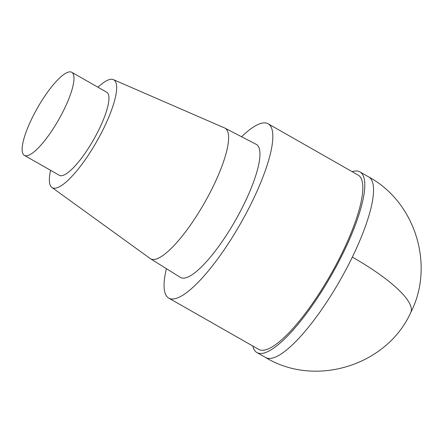 <?xml version="1.0" encoding="UTF-8"?>
<svg xmlns="http://www.w3.org/2000/svg" width="443" height="443" viewBox="0 0 443 443"><rect width="100%" height="100%" fill="white"/><g stroke="black" fill="none" stroke-linecap="round" stroke-linejoin="round"><path stroke-width="0.66" d="M241.573 136.749A100.334 25.461 119.7 0 1 268.12 123.774A100.334 25.461 119.7 0 1 252.372 201.172A100.334 25.461 119.7 0 1 168.766 298.117A100.334 25.461 119.7 0 1 166.391 268.657M268.126 123.78L358.121 175.074A100.334 25.461 119.7 0 1 342.367 252.466A100.334 25.461 119.7 0 1 258.762 349.411L168.761 298.117M256.181 144.318A76.578 19.431 119.7 0 1 244.337 203.487A76.578 19.431 119.7 0 1 180.362 277.379L150.476 258.729A75.172 19.077 119.7 0 1 150.205 258.546L51.914 187.45A62.07 15.749 119.7 0 1 50.607 170.339M97.975 87.232A62.07 15.749 119.7 0 1 113.358 79.635A62.07 15.749 119.7 0 1 104.005 127.711A62.07 15.749 119.7 0 1 51.92 187.45M224.612 127.972A75.172 19.077 119.7 0 1 224.911 128.11A75.172 19.077 119.7 0 1 213.282 186.193A75.172 19.077 119.7 0 1 150.482 258.729M64.241 109.177A47.827 12.138 119.7 0 1 24.387 155.388A47.827 12.138 119.7 0 1 37.511 107.843A47.827 12.138 119.7 0 1 71.744 72.281A47.827 12.138 119.7 0 1 64.241 109.177M71.749 72.287L106.697 92.205A47.827 12.138 119.7 0 1 99.188 129.096A47.827 12.138 119.7 0 1 59.334 175.312L24.382 155.388M352.113 171.646A103.972 26.386 119.7 0 1 359.915 171.906A103.972 26.386 119.7 0 1 343.596 252.111A103.972 26.386 119.7 0 1 256.962 352.573A103.972 26.386 119.7 0 1 252.743 345.983M359.926 171.912L368.659 176.89A103.972 26.386 119.7 0 1 352.335 257.095A103.972 26.386 119.7 0 1 265.7 357.556L256.951 352.573M352.335 257.095A103.972 25.351 25.9 0 1 410.705 312.636C386.822 365.613 315.305 387.741 265.689 357.551M113.364 79.635L224.618 127.972M224.917 128.116L256.192 144.324M368.659 176.89C415.351 202.069 435.004 265.44 410.705 312.636"/></g></svg>
